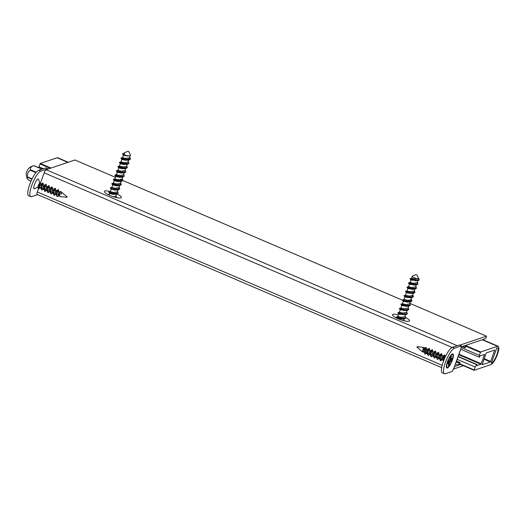 <?xml version="1.0" encoding="UTF-8"?>
<svg xmlns="http://www.w3.org/2000/svg" width="525" height="525" viewBox="0 0 525 525"><rect width="100%" height="100%" fill="white"/><g stroke="black" fill="none" stroke-linecap="round" stroke-linejoin="round"><path stroke-width="0.79" d="M460.563 364.494L459.237 364.947L459.992 362.545L459.211 363.175L458.489 365.197L455.497 363.917M458.489 365.197L454.565 366.522M74.911 159.981L115.428 177.325L74.911 159.981L46.121 169.706A3.012 0.787 113.2 0 0 44.159 172.804L39.053 187.051L41.606 183.94L40.989 188.377L41.738 190.011M41.239 187.254L38.797 188.777L37.984 187.911L38.483 188.646L37.295 191.973A3.012 0.787 113.2 0 0 37.078 194.414L441.689 367.618M453.403 369.068L463.378 365.702M461.37 346.815L465.583 345.391L464.855 347.412L464.822 347.793L465.301 347.635L466.325 345.142L485.769 338.566L486.504 336.171L459.854 345.174M486.498 336.171L409.736 303.312L486.504 336.171M406.973 302.131L404.191 300.937L406.973 302.131M411.836 289.38L407.019 287.398L407.879 288.547L407.006 290.988L405.608 291.322L406.357 292.806L405.484 295.24L404.086 295.582L404.827 297.065L403.955 299.499L402.452 300.202L120.96 179.694L402.445 300.188L410.812 301.763L411.79 301.12L411.068 299.578M405.845 317.697A9.043 1.982 -160.3 0 1 409.133 321.162A9.043 1.982 -160.3 0 1 400.319 319.64A9.043 1.982 -160.3 0 1 392.536 315.223A9.043 1.982 -160.3 0 1 398.442 314.908M116.655 193.843A9.043 1.982 -160.3 0 1 121.013 197.833A9.043 1.982 -160.3 0 1 112.199 196.311A9.043 1.982 -160.3 0 1 104.422 191.894A9.043 1.982 -160.3 0 1 110.322 191.579M404.933 320.972A6.379 1.398 19.7 0 0 403.673 320.237M396.841 317.874A6.379 1.398 19.7 0 0 395.902 317.743M109.226 194.644A6.379 1.398 19.7 0 0 107.789 194.407M27.097 178.493C25.279 172.167 26.677 172.344 27.904 169.404L28.908 168.217C28.783 168.407 29.977 166.615 33.83 165.664L33.961 165.644A7.882 2.054 113.2 0 0 33.79 165.703C31.165 166.418 30.069 167.79 30.496 169.811A7.882 2.054 113.2 0 0 30.26 170.257C27.923 171.878 27.11 174.149 27.825 177.076A7.882 2.054 113.2 0 0 27.759 177.47L27.097 178.493L28.606 180.173L31.021 181.21M27.825 177.076L32.097 178.907M27.759 177.47L31.927 179.255M30.496 169.811L36.264 172.279M30.26 170.257L35.923 172.686M33.961 165.644L42.085 169.122M33.79 165.703L41.915 169.181M124.162 152.926L124.005 153.366L124.661 153.576A3.36 0.735 -160.3 0 1 124.162 152.926A3.36 0.735 -160.3 0 1 124.3 152.795L127.831 151.239L128.73 151.561L127.831 151.239M128.73 151.561L130.469 155.006A3.36 0.735 -160.3 0 1 130.482 155.039L129.918 155.846L127.057 155.682L122.509 154.068L123.355 155.183L126.899 155.977L129.918 155.846M123.572 155.262L122.482 157.625L126.02 158.419L129.577 157.763L130.318 155.689M122.056 159.521L125.37 160.237L127.995 160.204L128.868 159.698M124.346 159.508L120.967 158.294L121.833 159.442L120.953 161.884L124.497 162.678L128.048 162.022L128.92 159.58L128.527 158.412M120.514 163.78L123.847 164.496L127.207 164.115M122.824 163.767L119.444 162.553L120.304 163.702L119.431 166.143L122.981 166.937L126.525 166.281L127.253 164.233M121.301 168.026L117.915 166.812L118.781 167.961L122.325 168.755L125.501 168.512M118.781 167.961L117.908 170.402L121.446 171.196L124.996 170.54L125.731 168.492M123.021 168.007L119.713 166.248M119.772 172.285L116.393 171.071L117.252 172.22L120.796 173.014L124.228 172.561M117.252 172.22L116.379 174.661L119.897 175.455L123.473 174.799L124.327 172.423M118.25 176.544L114.87 175.33L115.73 176.479L119.241 177.273L121.905 177.24L124.254 176.105M115.73 176.479L114.857 178.92L118.361 179.714L121.951 179.058L122.797 176.682M116.721 180.803L113.341 179.589L114.207 180.738L117.725 181.532L120.382 181.499L121.295 180.876L120.422 183.317L116.891 183.98L113.328 183.186L111.937 183.52L116.274 184.938L121.288 184.465L120.566 182.923M115.198 185.062L111.818 183.855L112.678 184.997L116.222 185.791L118.853 185.758L119.772 185.135L118.899 187.576L115.362 188.239L111.805 187.445L110.414 187.779L114.752 189.197L119.759 188.724L119.037 187.182M110.414 187.779L111.156 189.262L114.693 190.05L117.324 190.017L119.641 189.052L118.919 187.51M111.156 189.262L110.283 191.704L113.82 192.491L117.377 191.842M109.85 193.594L113.17 194.309L115.795 194.276L118.151 193.148M113.787 196.842L115.848 196.101L116.563 194.093M114.45 193.994L113.866 193.567M112.147 193.581L108.767 192.373L117.127 193.961M110.303 188.147L118.65 189.709M111.832 183.881L120.179 185.443L121.17 184.793L120.448 183.251M113.354 179.622L121.715 181.184L122.693 180.534L121.971 178.992M114.877 175.363L123.237 176.925M116.406 171.104L124.766 172.666L125.777 171.846M117.928 166.845L126.289 168.407L127.299 167.587M119.451 162.586L127.805 164.148L128.828 163.327M120.98 158.327L129.327 159.889L130.318 159.246L129.596 157.697M127.312 156.017L126.486 155.558M124.005 153.366L122.509 154.068M122.614 153.707L123.237 154.442M116.471 197.571L116.005 195.654M113.367 193.837L112.265 193.252M110.283 191.704L108.885 192.045L113.223 193.456L118.237 192.99L117.528 191.395M117.357 185.876L116.419 185.312M118.886 181.617L117.948 181.053M114.857 178.92L113.459 179.261L117.797 180.679L122.811 180.2L122.102 178.618M120.409 177.358L119.47 176.794M116.379 174.661L114.988 175.002L119.319 176.413L124.333 175.947L123.631 174.359M121.931 173.099L116.511 170.743L120.848 172.154L125.856 171.688L125.153 170.1M123.46 168.84L122.522 168.276M121.419 167.698L118.066 166.464L122.371 167.895L127.385 167.429L126.682 165.841M124.044 164.017L122.942 163.433M120.953 161.884L119.562 162.225L123.9 163.636L128.907 163.177L128.205 161.582M125.573 159.757L124.464 159.173M122.482 157.625L121.085 157.966L125.422 159.377L130.436 158.911L129.734 157.323M124.661 153.576L122.633 153.753M460.753 349.243L479.345 357.203L480.29 355.858L484.477 354.441L484.47 354.815L480.966 364.238L458.784 354.742M490.455 361.968L482.127 364.77L486.124 353.318L486.426 352.846L494.753 350.037L490.455 361.968L484.017 359.212M491.341 363.156L496.827 347.845A8.348 2.172 -66.8 0 1 497.516 347.773A8.348 2.172 -66.8 0 1 496.506 355.635A8.348 2.172 -66.8 0 1 491.341 363.156M68.217 162.238L57.75 157.763A9.968 2.599 113.2 0 0 57.107 157.769L40.287 163.452L38.955 166.806L43.358 168.689M458.082 356.698L476.674 364.658L475.164 367.041L474.101 370.289L490.954 364.606A9.968 2.599 113.2 0 0 497.05 355.418A9.968 2.599 113.2 0 0 498.159 346.283A9.968 2.599 113.2 0 0 497.51 346.29L480.69 351.973L466.115 345.732M461.114 347.517L479.358 355.327L480.69 351.973M476.674 364.658L477.048 364.534L476.779 365.649L480.966 364.238M479.345 357.203L479.358 355.327M38.955 166.806L38.948 167.777M475.164 367.041L457.144 359.323M477.048 364.534L458.174 356.449M449.033 360.839L450.03 361.397L449.958 361.797L448.737 361.082M449.892 359.612L451.172 360.465L450.03 361.397L450.181 362.079L448.658 361.148M448.606 364.16L449.092 364.357L448.435 365.571M450.181 362.079L449.794 361.797M448.954 362.493L448.711 363.11M447.773 363.241L448.928 362.591L448.265 361.666M449.984 359.297L450.955 358.87M450.923 356.711L450.516 359.317M449.695 360.012L451.297 355.996L450.896 359.277L449.932 359.474M422.678 350.227A2.074 0.538 113.2 0 0 423.445 347.438A2.074 0.538 113.2 0 0 423.367 347.36A2.074 0.538 113.2 0 0 423.321 347.347A2.074 0.538 113.2 0 0 423.294 347.347L423.209 351.809L424.252 352.262M444.301 359.139L444.911 356.587L445.358 356.777M443.723 360.596L441.735 359.743L441.82 355.261L443.389 355.93L442.818 359.632L444.426 354.959L444.898 355.156L444.911 356.58M439.688 358.864L438.644 358.417L438.736 353.942L440.304 354.611L439.688 359.048L441.341 353.64L441.807 353.837L441.82 355.261M436.603 357.545L435.56 357.098L435.652 352.616L437.213 353.292L436.8 357.459M433.512 356.226L432.469 355.779L432.561 351.297L434.129 351.967L433.512 356.409L435.264 351.409M430.428 354.9L429.384 354.454L429.476 349.978L431.038 350.648L430.428 355.09L432.18 350.09M427.343 353.581L426.3 353.135L426.385 348.659L427.954 349.322L427.337 353.765L428.991 348.351L429.463 348.554L429.476 349.978M422.704 350.877L424.797 348.16M423.367 347.36L424.869 348.003L424.252 352.439L424.581 350.208L425.545 348.37L426.372 347.76L426.385 348.652M425.795 352.209L427.888 349.479M428.879 353.535L430.966 350.805M431.963 354.854L435.166 350.995M435.054 356.173L437.141 353.443M438.139 357.499L440.232 354.769M441.23 358.818L443.317 356.101M451.251 359.034L451.854 359.185L451.31 360.695L450.253 361.554M424.869 348.003L425.335 347.576L424.607 349.63A2.927 0.761 -66.8 0 1 425.88 347.78L426.372 347.76M442.818 359.632L443.133 359.769L444.859 355.038M443.028 359.244L440.58 360.767L440.337 356.888L441.768 353.719M439.937 357.925L437.496 359.448L437.253 355.569L438.683 352.393L438.736 353.942M436.852 356.6L434.405 358.129L434.168 354.244L435.592 351.074L435.652 352.623M433.591 355.438L431.314 356.803L431.077 352.925L432.508 349.755L432.561 351.297M430.684 353.955L428.223 355.484L427.993 351.599L429.417 348.429M427.593 352.636L425.138 354.158L425.545 348.37M443.133 359.769L444.111 359.605M424.508 351.31L422.783 352.072L423.294 347.347M442.765 358.837L440.272 360.636L439.688 359.048M441.44 354.053L440.573 356.081M439.674 357.512L438.9 358.463M437.345 359.363L436.603 357.728L438.25 352.321L438.683 352.393M436.59 356.193L435.809 357.144M434.26 358.037L433.512 356.409M433.506 354.874L432.718 355.825M431.169 356.718L430.428 355.09M431.314 352.111L430.677 353.174M430.415 353.548L429.634 354.5M428.078 355.392L427.337 353.765M427.33 352.229L426.549 353.181M424.994 354.073L424.252 352.439M424.607 349.63L424.581 350.208M417.158 346.841L416.955 347.15L417.677 347.76L418.123 346.808M450.896 359.277L451.756 358.575M451.953 358.417L452.123 359.152L451.723 358.647M451.5 356.678L451.113 356.35M449.971 362.079L449.092 364.357L449.813 361.81M449.308 364.435L448.409 365.617M449.807 359.927L450.483 357.505M447.832 363.536L447.654 362.801L449.584 359.992M448.475 361.252L449.538 360.432M447.654 362.801L447.845 363.366M459.447 345.03L452.406 347.314A13.912 3.622 113.2 0 0 443.901 360.137A13.912 3.622 113.2 0 0 442.358 372.881L444.419 373.761A13.912 3.622 -66.8 0 1 445.955 361.023A13.912 3.622 -66.8 0 1 454.466 348.193L461.455 345.857L460.799 348.863A2.317 0.505 -160.3 0 0 460.924 348.764A2.317 0.505 -160.3 0 0 460.773 348.475M447.425 361.81A7.652 1.995 -66.8 0 1 452.294 353.988A7.652 1.995 -66.8 0 1 451.723 361.758A7.652 1.995 -66.8 0 1 446.499 367.539A7.652 1.995 -66.8 0 1 447.425 361.81M460.924 348.764L454.059 367.933A2.317 0.505 19.7 0 1 453.935 368.032L452.228 371.418L445.318 373.754A13.912 3.622 -66.8 0 1 444.419 373.761M412.283 276.255L411.58 278.204L414.428 278.9L418.432 278.663A3.36 0.735 -160.3 0 1 414.776 277.928A3.36 0.735 -160.3 0 1 412.283 276.255A3.36 0.735 -160.3 0 1 412.414 276.13L415.944 274.568L416.85 274.89L415.944 274.568M411.147 280.101L417.651 280.573M413.648 284.333L410.274 282.542M413.444 280.088L410.071 278.873L410.931 280.022L410.058 282.463L413.661 283.264L417.152 282.601L417.88 280.553M411.922 284.347L408.548 283.139L409.408 284.281L415.577 285.042L416.364 284.648M415.78 286.42L416.483 288.015L411.475 288.481L407.137 287.063L408.535 286.722L411.83 287.49L415.623 286.86L416.476 284.484M407.879 288.547L414.048 289.301L414.855 288.881M407.006 290.988L409.815 291.67L414.1 291.119L414.947 288.743M406.357 292.806L412.525 293.56L414.842 292.602L414.12 291.053M405.484 295.247L409.454 296.08L412.578 295.385L413.346 292.208M404.827 297.065L411.003 297.819L413.313 296.861L412.598 295.319M403.961 299.506L408.207 300.359L411.049 299.637L411.922 297.196M402.452 300.202L403.305 301.324L409.48 302.078L410.812 301.763M410.399 301.455L410.268 300.674M403.305 301.317L402.432 303.765L405.727 304.526L409.526 303.903L410.242 301.895M405.733 306.416L400.916 304.434L401.783 305.583L407.958 306.338L410.301 305.202M401.783 305.583L400.903 308.024L403.659 308.7L407.997 308.155M404.211 310.675L399.394 308.693L400.253 309.842L406.429 310.597L408.778 309.461M402.97 314.147L399.709 312.401M400.253 309.842L399.381 312.283L402.682 313.044L406.468 312.414L407.321 310.039M398.947 314.18L405.451 314.652M401.441 318.406L398.068 316.621M401.244 314.16L397.871 312.952L398.731 314.101L397.858 316.542L401.152 317.303L404.946 316.68L405.681 314.632M397.418 318.439L403.371 319.121L404.257 318.59M416.85 274.89L419.167 279.497L419.048 280.232L417.106 280.783M399.722 318.419L396.342 317.212L404.703 318.806L405.727 317.979M397.878 312.985L406.232 314.547L407.256 313.72M399.407 308.726L407.761 310.282M400.929 304.461L409.29 306.022M407.256 302.157L405.825 301.383M403.974 295.942L412.335 297.504M405.503 291.683L413.858 293.245M407.033 287.424L415.38 288.986L416.404 288.173M408.555 283.165L416.902 284.727L417.926 283.907M410.084 278.906L418.432 280.468M413.562 279.753L410.215 278.526L412.801 279.562L419.048 280.232M400.942 318.675L396.493 316.864L400.805 318.294L405.812 317.822L405.103 316.24M402.472 314.416L398.016 312.605L402.327 314.035L407.334 313.563L406.632 311.981M403.994 310.157L399.512 308.359L403.85 309.776L408.863 309.304L408.155 307.722M402.432 303.765L401.034 304.1L405.372 305.517L410.386 305.045L409.677 303.463M402.563 299.841L406.895 301.258L411.908 300.786L411.187 299.243M404.086 295.582L408.424 296.999L413.431 296.533L412.716 294.984M405.608 291.322L409.946 292.74L414.96 292.274L414.238 290.725M412.558 289.419L411.62 288.855M416.135 286.88L415.767 286.466M414.087 285.16L412.04 284.012M410.058 282.463L408.667 282.804L413.004 284.222L418.012 283.749L417.309 282.161M415.61 280.901L414.671 280.337M418.432 278.663L417.834 280.238M41.068 187.405L39.953 187.733L38.069 186.637A2.074 0.538 -66.8 0 1 38.765 184.387A2.074 0.538 -66.8 0 1 39.847 183.186A2.074 0.538 -66.8 0 1 39.946 183.317A2.074 0.538 -66.8 0 1 39.985 183.56A2.074 0.538 -66.8 0 1 38.574 186.848M38.069 186.637L37.984 187.911M61.163 194.224A2.074 0.538 -66.8 0 1 62.344 192.819A2.074 0.538 -66.8 0 1 62.377 192.839L66.399 196.238L65.979 197.21L60.126 196.58L59.509 195.359L60.611 191.428L61.642 192.216L61.163 194.224L61.635 192.222M42.532 188.147L44.691 185.266L44.067 188.455L44.658 191.29L47.152 189.486M45.616 189.473L47.775 186.585L47.165 191.015L47.906 192.655M48.7 190.792L50.866 187.911L50.249 192.34L50.991 193.974M51.791 192.111L53.95 189.23L53.34 193.666L54.075 195.293M54.876 193.436L57.041 190.549L56.424 194.992L57.258 196.626M57.967 194.755L60.126 191.874L59.509 195.359M59.509 195.392L58.472 195.681L58.505 189.656L57.113 192.675L57.002 196.573M56.503 194.007L55.381 194.355L55.42 188.331L53.99 191.5L54.219 195.385L56.68 193.856M53.412 192.688L52.297 193.036L52.329 187.012L50.905 190.181L51.135 194.06L53.596 192.537M50.328 191.363L49.206 191.717L49.245 185.686L47.814 188.862L48.051 192.741L50.505 191.212M47.243 190.043L46.121 190.391L46.161 184.367L44.73 187.537L44.966 191.422L47.421 189.893M44.074 188.783L43.037 189.072L43.07 183.048L41.646 186.218L41.882 190.102L44.33 188.573M40.215 187.779L40.976 186.848M41.239 186.467L42.761 182.917L40.989 188.377M43.286 189.118L44.067 188.167M46.161 184.367L45.728 184.295L44.08 189.696M49.245 185.686L48.818 185.614L47.165 191.015M49.462 191.763L50.242 190.811M52.329 187.012L51.903 186.933L50.249 192.34M52.546 193.082L53.327 192.13M55.092 188.672L53.34 193.666M55.63 194.407L56.411 193.456M58.177 189.991L56.424 194.992M59.765 195.182L57.894 196.416M41.547 186.598L43.109 183.166M38.299 188.042L39.546 187.268M57.881 196.337A2.927 0.761 113.2 0 0 58.19 196.219A2.927 0.761 113.2 0 0 59.542 194.211M67.134 196.895L66.918 197.315L67.134 196.895M39.021 184.452L38.568 186.165L39.526 184.551L39.487 184.032L39.021 184.452M34.972 188.501A5.335 1.391 -66.8 0 1 34.565 188.77A5.335 1.391 -66.8 0 1 34.486 188.803A5.335 1.391 -66.8 0 1 34.519 184.485A5.335 1.391 -66.8 0 1 38.607 179.333A5.335 1.391 -66.8 0 1 38.693 179.812M37.649 194.657L31.664 196.685A13.912 3.622 -66.8 0 1 30.765 196.691A13.912 3.622 -66.8 0 1 32.307 183.953A13.912 3.622 -66.8 0 1 40.812 171.124L47.729 168.787L47.88 169.116M40.812 171.124L38.758 170.244A13.912 3.622 113.2 0 0 30.247 183.067A13.912 3.622 113.2 0 0 28.711 195.812L30.765 196.691M38.758 170.244L45.8 167.961M459.966 362.545L456.52 361.069L459.992 362.545M459.513 362.696L456.409 361.371M459.211 363.175L456.225 361.896M442.201 365.302L37.295 191.973M452.117 347.438L44.159 172.804M457.223 345.686L46.121 169.706M464.855 347.412L462.532 346.421M464.802 347.767L462.046 346.585L464.822 347.793M481.267 363.759L458.975 354.217M484.47 354.815L483.984 354.605M490.757 361.489L484.201 358.687M494.721 350.418L494.235 350.208M497.51 346.29L482.252 339.76M67.85 162.363L57.107 157.769M51.023 168.052L40.287 163.452M480.388 352.452L465.924 346.257M50.236 168.315L39.985 163.931M474.082 370.269L459.559 364.048M474.134 369.915L459.67 363.727M448.914 362.309L447.805 363.215M452.123 359.152L451.31 360.695M448.284 365.269L448.947 362.913M448.888 362.67L448.619 363.359M446.427 365.708A7.107 1.851 113.2 0 0 446.887 367.421L448.028 367.126C449.82 365.492 451.336 362.709 452.589 358.765A6.878 1.792 113.2 0 0 450.017 356.895A6.878 1.792 113.2 0 0 447.09 367.244A6.878 1.792 113.2 0 0 452.57 358.785C453.685 352.478 452.583 355.53 452.484 354.349A7.107 1.851 113.2 0 0 450.923 355.202M452.438 354.336A7.107 1.851 113.2 0 0 452.392 354.316A7.107 1.851 113.2 0 0 451.559 354.513M446.368 366.64A7.107 1.851 113.2 0 0 446.801 367.382A7.107 1.851 113.2 0 0 446.847 367.402M453.935 368.032L460.799 348.863M461.383 345.857L459.322 344.977M452.406 347.314L454.466 348.193M66.426 196.33L67.121 196.849M47.729 168.787L45.675 167.908M114.207 180.744L113.328 183.179M112.678 184.997L111.805 187.445M118.25 189.394L117.37 191.835M108.78 192.406L109.633 193.522L109.082 195.044M120.179 185.443L118.853 185.758M121.715 181.184L120.382 181.499M124.766 172.666L123.428 172.981M126.289 168.407L124.95 168.722M127.805 164.148L126.472 164.463M129.327 159.889L127.995 160.204M116.707 197.249L116.589 197.577M108.885 192.045L108.767 192.373M118.237 192.99L118.118 193.318M119.759 188.724L119.641 189.052M111.937 183.52L111.818 183.855M121.288 184.465L121.17 184.793M113.459 179.261L113.341 179.589M122.811 180.2L122.693 180.534M114.988 175.002L114.87 175.33M124.333 175.947L124.215 176.275M116.511 170.743L116.393 171.071M125.856 171.688L125.737 172.016M118.033 166.484L117.915 166.812M127.385 167.429L127.267 167.764M119.562 162.225L119.444 162.553M128.907 163.177L128.789 163.505M121.085 157.966L120.967 158.294M130.436 158.911L130.318 159.246M119.431 166.143L118.066 166.464M117.908 170.402L116.537 170.723M120.579 182.877L120.934 183.337M119.057 187.136L119.405 187.596M498.159 346.283L482.619 339.629M474.101 370.289L459.552 364.061M451.664 354.362L452.484 354.349M446.329 366.824L446.887 367.421M427.954 349.322L428.991 348.351M431.038 350.648L432.082 349.676M437.213 353.292L438.25 352.321M436.59 356.488L436.603 357.728M440.304 354.611L441.341 353.64M443.389 355.93L444.426 354.959M417.677 347.76L422.783 352.078M417.152 346.684L423.321 347.347M425.342 347.57L426.07 347.642M450.772 359.422L451.874 358.523M450.489 357.512L451.27 356.068M448.311 365.216L448.993 362.808M449.544 360.419L449.61 359.94M448.928 362.591L448.672 363.234M447.681 362.768L448.462 361.298M461.455 345.857L459.401 344.977M409.408 284.281L408.529 286.722M408.85 305.78L407.997 308.162M396.355 317.244L397.202 318.373M404.276 318.563L403.528 320.644M404.703 318.806L403.377 319.121M406.232 314.547L404.906 314.856M415.38 288.986L414.048 289.301M416.902 284.727L415.577 285.042M396.46 316.883L396.342 317.212M405.812 317.822L405.694 318.157M397.989 312.624L397.871 312.952M407.334 313.563L407.216 313.891M399.512 308.359L399.394 308.693M408.863 309.304L408.745 309.632M401.034 304.1L400.916 304.434M410.386 305.045L410.268 305.373M411.908 300.786L411.79 301.12M413.431 296.533L413.313 296.861M414.96 292.274L414.842 292.602M407.137 287.063L407.019 287.398M416.483 288.015L416.364 288.343M408.667 282.804L408.548 283.139M418.012 283.749L417.893 284.077M410.189 278.545L410.071 278.873M411.58 278.204L410.215 278.526M414.258 290.679L414.612 291.145M412.729 294.938L413.09 295.411M411.206 299.204L411.567 299.67M400.903 308.024L399.538 308.346M399.381 312.283L398.016 312.605M397.858 316.542L396.493 316.864M39.946 183.317L38.417 179.045M38.01 187.156L34.23 188.829M62.344 192.819L61.648 192.524M60.126 191.868L58.557 191.198M58.078 189.577L57.041 190.549L55.473 189.879M54.994 188.252L53.95 189.23L52.388 188.56M51.903 186.933L50.866 187.904L49.297 187.235M48.818 185.614L47.775 186.585L46.213 185.916M45.728 184.295L44.691 185.266L43.122 184.59M42.643 182.969L41.606 183.94L39.847 183.186M59.653 196.186L58.472 195.681M56.431 194.808L55.381 194.355M53.34 193.482L52.297 193.036M50.249 192.163L49.206 191.717M47.165 190.838L46.121 190.391M44.08 189.518L43.037 189.072M40.989 188.199L39.946 187.753M60.126 191.874L60.611 191.428M58.19 196.219L57.717 196.56M66.918 197.315L65.979 197.21M39.487 184.032L39.073 183.855M38.568 186.165L38.154 185.988M47.808 168.787L45.747 167.908"/></g></svg>
